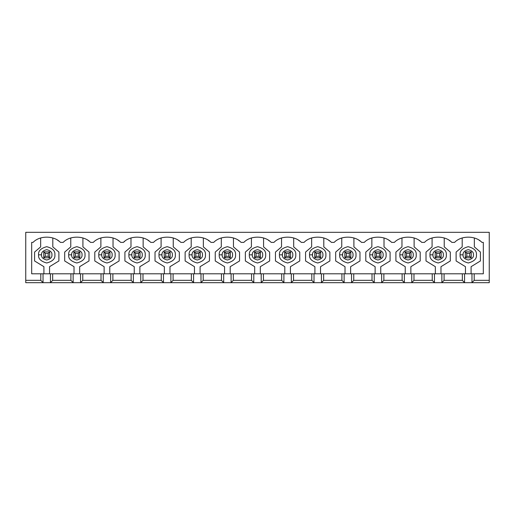 <?xml version="1.0" encoding="UTF-8"?>
<svg xmlns="http://www.w3.org/2000/svg" width="515" height="515" viewBox="0 0 515 515"><rect width="100%" height="100%" fill="white"/><g stroke="black" fill="none" stroke-linecap="round" stroke-linejoin="round"><path stroke-width="0.77" d="M465.303 257.796L465.303 251.867L471.231 251.867L471.231 257.796L465.303 257.796L471.231 257.796L471.231 251.867L469.751 253.348L466.783 253.348L466.783 256.316L469.751 256.316L469.751 253.348L469.751 256.316L471.231 257.796L469.751 256.316L466.783 256.316L465.303 257.796L466.783 256.316L466.783 253.348L469.751 253.348L471.231 251.867L465.303 251.867L466.783 253.348L465.303 251.867L465.303 257.796M435.194 257.796L435.194 251.867L441.123 251.867L441.123 257.796L435.194 257.796L441.123 257.796L441.123 251.867L439.643 253.348L436.675 253.348L436.675 256.316L439.643 256.316L439.643 253.348L439.643 256.316L441.123 257.796L439.643 256.316L436.675 256.316L435.194 257.796L436.675 256.316L436.675 253.348L439.643 253.348L441.123 251.867L435.194 251.867L436.675 253.348L435.194 251.867L435.194 257.796M405.086 257.796L405.086 251.867L411.015 251.867L411.015 257.796L405.086 257.796L411.015 257.796L411.015 251.867L409.528 253.348L406.567 253.348L406.567 256.316L409.528 256.316L409.528 253.348L409.528 256.316L411.015 257.796L409.528 256.316L406.567 256.316L405.086 257.796L406.567 256.316L406.567 253.348L409.528 253.348L411.015 251.867L405.086 251.867L406.567 253.348L405.086 251.867L405.086 257.796M374.978 257.796L374.978 251.867L380.9 251.867L380.9 257.796L374.978 257.796L380.9 257.796L380.9 251.867L379.42 253.348L376.459 253.348L376.459 256.316L379.42 256.316L379.42 253.348L379.42 256.316L380.9 257.796L379.42 256.316L376.459 256.316L374.978 257.796L376.459 256.316L376.459 253.348L379.42 253.348L380.9 251.867L374.978 251.867L376.459 253.348L374.978 251.867L374.978 257.796M344.863 257.796L344.863 251.867L350.792 251.867L350.792 257.796L344.863 257.796L350.792 257.796L350.792 251.867L349.312 253.348L346.35 253.348L346.35 256.316L349.312 256.316L349.312 253.348L349.312 256.316L350.792 257.796L349.312 256.316L346.35 256.316L344.863 257.796L346.35 256.316L346.35 253.348L349.312 253.348L350.792 251.867L344.863 251.867L346.35 253.348L344.863 251.867L344.863 257.796M314.755 257.796L314.755 251.867L320.684 251.867L320.684 257.796L314.755 257.796L320.684 257.796L320.684 251.867L319.203 253.348L316.236 253.348L316.236 256.316L319.203 256.316L319.203 253.348L319.203 256.316L320.684 257.796L319.203 256.316L316.236 256.316L314.755 257.796L316.236 256.316L316.236 253.348L319.203 253.348L320.684 251.867L314.755 251.867L316.236 253.348L314.755 251.867L314.755 257.796M284.647 257.796L284.647 251.867L290.576 251.867L290.576 257.796L284.647 257.796L290.576 257.796L290.576 251.867L289.089 253.348L286.128 253.348L286.128 256.316L289.089 256.316L289.089 253.348L289.089 256.316L290.576 257.796L289.089 256.316L286.128 256.316L284.647 257.796L286.128 256.316L286.128 253.348L289.089 253.348L290.576 251.867L284.647 251.867L286.128 253.348L284.647 251.867L284.647 257.796M254.539 257.796L254.539 251.867L260.461 251.867L260.461 257.796L254.539 257.796L260.461 257.796L260.461 251.867L258.981 253.348L256.019 253.348L256.019 256.316L258.981 256.316L258.981 253.348L258.981 256.316L260.461 257.796L258.981 256.316L256.019 256.316L254.539 257.796L256.019 256.316L256.019 253.348L258.981 253.348L260.461 251.867L254.539 251.867L256.019 253.348L254.539 251.867L254.539 257.796M224.424 257.796L224.424 251.867L230.353 251.867L230.353 257.796L224.424 257.796L230.353 257.796L230.353 251.867L228.872 253.348L225.911 253.348L225.911 256.316L228.872 256.316L228.872 253.348L228.872 256.316L230.353 257.796L228.872 256.316L225.911 256.316L224.424 257.796L225.911 256.316L225.911 253.348L228.872 253.348L230.353 251.867L224.424 251.867L225.911 253.348L224.424 251.867L224.424 257.796M194.316 257.796L194.316 251.867L200.245 251.867L200.245 257.796L194.316 257.796L200.245 257.796L200.245 251.867L198.764 253.348L195.797 253.348L195.797 256.316L198.764 256.316L198.764 253.348L198.764 256.316L200.245 257.796L198.764 256.316L195.797 256.316L194.316 257.796L195.797 256.316L195.797 253.348L198.764 253.348L200.245 251.867L194.316 251.867L195.797 253.348L194.316 251.867L194.316 257.796M164.208 257.796L164.208 251.867L170.137 251.867L170.137 257.796L164.208 257.796L170.137 257.796L170.137 251.867L168.65 253.348L165.688 253.348L165.688 256.316L168.65 256.316L168.65 253.348L168.65 256.316L170.137 257.796L168.65 256.316L165.688 256.316L164.208 257.796L165.688 256.316L165.688 253.348L168.65 253.348L170.137 251.867L164.208 251.867L165.688 253.348L164.208 251.867L164.208 257.796M134.1 257.796L134.1 251.867L140.022 251.867L140.022 257.796L134.1 257.796L140.022 257.796L140.022 251.867L138.541 253.348L135.58 253.348L135.58 256.316L138.541 256.316L138.541 253.348L138.541 256.316L140.022 257.796L138.541 256.316L135.58 256.316L134.1 257.796L135.58 256.316L135.58 253.348L138.541 253.348L140.022 251.867L134.1 251.867L135.58 253.348L134.1 251.867L134.1 257.796M103.985 257.796L103.985 251.867L109.914 251.867L109.914 257.796L103.985 257.796L109.914 257.796L109.914 251.867L108.433 253.348L105.472 253.348L105.472 256.316L108.433 256.316L108.433 253.348L108.433 256.316L109.914 257.796L108.433 256.316L105.472 256.316L103.985 257.796L105.472 256.316L105.472 253.348L108.433 253.348L109.914 251.867L103.985 251.867L105.472 253.348L103.985 251.867L103.985 257.796M73.877 257.796L73.877 251.867L79.806 251.867L79.806 257.796L73.877 257.796L79.806 257.796L79.806 251.867L78.325 253.348L75.357 253.348L75.357 256.316L78.325 256.316L78.325 253.348L78.325 256.316L79.806 257.796L78.325 256.316L75.357 256.316L73.877 257.796L75.357 256.316L75.357 253.348L78.325 253.348L79.806 251.867L73.877 251.867L75.357 253.348L73.877 251.867L73.877 257.796M43.769 257.796L43.769 251.867L49.698 251.867L49.698 257.796L43.769 257.796L49.698 257.796L49.698 251.867L48.217 253.348L45.249 253.348L45.249 256.316L48.217 256.316L48.217 253.348L48.217 256.316L49.698 257.796L48.217 256.316L45.249 256.316L43.769 257.796L45.249 256.316L45.249 253.348L48.217 253.348L49.698 251.867L43.769 251.867L45.249 253.348L43.769 251.867L43.769 257.796M50.438 273.8L483.321 273.8L474.193 273.8L474.193 280.321L471.972 282.69L489.25 282.69L489.25 280.321L474.193 280.321L489.25 280.321L489.25 232.31L25.75 232.31L25.75 282.69L43.028 282.69L40.807 280.321L25.75 280.321L40.807 280.321L40.807 273.8L50.438 273.8L50.438 282.69L73.136 282.69L70.916 280.321L52.659 280.321L50.438 282.69L25.75 282.69L25.75 232.31L489.25 232.31L489.25 282.69L464.562 282.69L462.341 280.321L444.085 280.321L441.864 282.69L464.562 282.69L434.454 282.69L432.233 280.321L413.976 280.321L411.755 282.69L434.454 282.69L404.346 282.69L402.118 280.321L383.868 280.321L381.641 282.69L404.346 282.69L374.238 282.69L372.01 280.321L353.754 280.321L351.533 282.69L374.238 282.69L344.123 282.69L341.902 280.321L323.645 280.321L321.424 282.69L344.123 282.69L314.015 282.69L311.794 280.321L293.537 280.321L291.316 282.69L314.015 282.69L283.907 282.69L281.686 280.321L263.429 280.321L261.202 282.69L283.907 282.69L253.798 282.69L251.571 280.321L233.314 280.321L231.093 282.69L253.798 282.69L223.684 282.69L221.463 280.321L203.206 280.321L200.985 282.69L223.684 282.69L193.576 282.69L191.355 280.321L173.098 280.321L170.877 282.69L193.576 282.69L163.467 282.69L161.246 280.321L142.99 280.321L140.762 282.69L163.467 282.69L133.359 282.69L131.132 280.321L112.882 280.321L110.654 282.69L133.359 282.69L103.245 282.69L101.024 280.321L82.767 280.321L80.546 282.69L103.245 282.69L50.438 282.69L52.659 280.321L70.916 280.321L70.916 273.8L52.659 273.8L52.659 280.321L52.659 273.8L31.679 273.8L40.807 273.8L40.807 280.321L43.028 282.69L43.028 273.8L43.028 282.69L50.438 282.69L50.438 273.8M58.89 241.129L57.641 240.26M60.39 242.385C53.933 235.419 39.533 235.419 33.076 242.385C39.533 235.419 53.933 235.419 60.39 242.385L63.184 242.385C69.641 235.419 84.042 235.419 90.498 242.385C84.042 235.419 69.641 235.419 63.184 242.385L60.39 242.385M101.024 273.8L82.767 273.8L82.767 280.321L101.024 280.321L101.024 273.8L101.024 280.321L103.245 282.69L103.245 273.8L101.024 273.8M88.973 241.11L87.756 240.26M131.132 273.8L112.882 273.8L112.882 280.321L131.132 280.321L131.132 273.8L131.132 280.321L133.359 282.69L133.359 273.8L131.132 273.8M124.907 241.129L123.4 242.385C129.864 235.419 144.258 235.419 150.721 242.385C144.258 235.419 129.864 235.419 123.4 242.385L120.607 242.385C114.15 235.419 99.756 235.419 93.292 242.385C99.756 235.419 114.15 235.419 120.607 242.385L123.4 242.385M119.107 241.129L117.864 240.26M161.246 273.8L142.99 273.8L142.99 280.321L161.246 280.321L161.246 273.8L161.246 280.321L163.467 282.69L163.467 273.8L161.246 273.8M149.196 241.11L147.972 240.26M191.355 273.8L173.098 273.8L173.098 280.321L191.355 280.321L191.355 273.8L191.355 280.321L193.576 282.69L193.576 273.8L191.355 273.8M179.329 241.129L178.081 240.26M180.829 242.385C174.366 235.419 159.972 235.419 153.515 242.385C159.972 235.419 174.366 235.419 180.829 242.385L183.623 242.385C190.08 235.419 204.481 235.419 210.938 242.385C204.481 235.419 190.08 235.419 183.623 242.385L180.829 242.385M221.463 273.8L203.206 273.8L203.206 280.321L221.463 280.321L221.463 273.8L221.463 280.321L223.684 282.69L223.684 273.8L221.463 273.8M209.425 241.123L208.195 240.26M251.571 273.8L233.314 273.8L233.314 280.321L251.571 280.321L251.571 273.8L251.571 280.321L253.798 282.69L253.798 273.8L251.571 273.8M239.52 241.11L238.303 240.26M241.046 242.385C234.589 235.419 220.195 235.419 213.731 242.385C220.195 235.419 234.589 235.419 241.046 242.385L243.84 242.385C250.303 235.419 264.697 235.419 271.16 242.385C264.697 235.419 250.303 235.419 243.84 242.385L241.046 242.385M281.686 273.8L263.429 273.8L263.429 280.321L281.686 280.321L281.686 273.8L281.686 280.321L283.907 282.69L283.907 273.8L281.686 273.8M269.648 241.123L268.412 240.26M311.794 273.8L293.537 273.8L293.537 280.321L311.794 280.321L311.794 273.8L311.794 280.321L314.015 282.69L314.015 273.8L311.794 273.8M299.743 241.11L298.52 240.26M301.269 242.385C294.805 235.419 280.411 235.419 273.954 242.385C280.411 235.419 294.805 235.419 301.269 242.385L304.062 242.385C310.519 235.419 324.92 235.419 331.377 242.385C324.92 235.419 310.519 235.419 304.062 242.385L301.269 242.385M341.902 273.8L323.645 273.8L323.645 280.321L341.902 280.321L341.902 273.8L341.902 280.321L344.123 282.69L344.123 273.8L341.902 273.8M329.864 241.123L328.634 240.26M372.01 273.8L353.754 273.8L353.754 280.321L372.01 280.321L372.01 273.8L372.01 280.321L374.238 282.69L374.238 273.8L372.01 273.8M359.959 241.11L358.743 240.26M361.485 242.385C355.028 235.419 340.634 235.419 334.171 242.385C340.634 235.419 355.028 235.419 361.485 242.385L364.279 242.385C370.742 235.419 385.136 235.419 391.6 242.385C385.136 235.419 370.742 235.419 364.279 242.385L361.485 242.385M402.118 273.8L383.868 273.8L383.868 280.321L402.118 280.321L402.118 273.8L402.118 280.321L404.346 282.69L404.346 273.8L402.118 273.8M390.093 241.129L388.851 240.26M432.233 273.8L413.976 273.8L413.976 280.321L432.233 280.321L432.233 273.8L432.233 280.321L434.454 282.69L434.454 273.8L432.233 273.8M420.182 241.11L418.959 240.26M421.708 242.385C415.245 235.419 400.85 235.419 394.393 242.385C400.85 235.419 415.245 235.419 421.708 242.385L424.502 242.385C430.958 235.419 445.359 235.419 451.816 242.385C445.359 235.419 430.958 235.419 424.502 242.385L421.708 242.385M462.341 273.8L444.085 273.8L444.085 280.321L462.341 280.321L462.341 273.8L462.341 280.321L464.562 282.69L464.562 273.8L462.341 273.8M450.316 241.129L449.067 240.26M31.679 242.385L33.076 242.385L31.679 242.385L31.679 273.8L31.679 242.385M90.498 242.385L93.292 242.385L90.498 242.385M150.721 242.385L153.515 242.385L150.721 242.385M210.938 242.385L213.731 242.385L210.938 242.385M271.16 242.385L273.954 242.385L271.16 242.385M331.377 242.385L334.171 242.385L331.377 242.385M391.6 242.385L394.393 242.385L391.6 242.385M451.816 242.385L454.61 242.385C461.067 235.419 475.467 235.419 481.924 242.385L483.321 242.385L483.321 273.8L483.321 242.385L481.924 242.385C475.467 235.419 461.067 235.419 454.61 242.385L451.816 242.385M480.411 241.123L479.182 240.26M462.193 246.878L462.193 237.988L462.193 246.878L456.116 252.073L462.193 246.878M456.116 260.963L456.116 252.073L456.116 260.963L465.451 266.686L456.116 260.963M465.451 273.8L465.451 266.686L465.451 273.8M471.083 266.686L471.083 273.8L471.083 266.686L480.418 260.963L471.083 266.686M480.418 252.073L480.418 260.963L480.418 252.073L474.341 246.878L480.418 252.073M474.341 237.988L474.341 246.878L474.341 237.988M460.12 254.835C459.657 250.979 462.373 248.262 468.27 246.685C474.167 248.262 476.884 250.979 476.42 254.835C476.884 258.685 474.167 261.401 468.27 262.985C462.373 261.401 459.657 258.685 460.12 254.835C459.657 258.685 462.373 261.401 468.27 262.985C474.167 261.401 476.884 258.685 476.42 254.835C476.884 250.979 474.167 248.262 468.27 246.685C462.373 248.262 459.657 250.979 460.12 254.835L463.082 254.835C462.785 257.288 464.517 259.013 468.27 260.017C472.023 259.013 473.748 257.288 473.452 254.835C473.748 252.382 472.023 250.651 468.27 249.646C464.517 250.651 462.785 252.382 463.082 254.835C462.785 252.382 464.517 250.651 468.27 249.646C472.023 250.651 473.748 252.382 473.452 254.835C473.748 257.288 472.023 259.013 468.27 260.017C464.517 259.013 462.785 257.288 463.082 254.835L460.12 254.835M474.193 273.8L471.972 273.8L471.972 282.69L474.193 280.321L474.193 273.8M471.972 273.8L464.562 273.8L464.562 282.69L471.972 282.69L471.972 273.8M432.085 246.878L432.085 237.988L432.085 246.878L426.008 252.073L432.085 246.878M426.008 260.963L426.008 252.073L426.008 260.963L435.342 266.686L426.008 260.963M435.342 273.8L435.342 266.686L435.342 273.8M440.975 266.686L440.975 273.8L440.975 266.686L450.31 260.963L440.975 266.686M450.31 252.073L450.31 260.963L450.31 252.073L444.233 246.878L450.31 252.073M444.233 237.988L444.233 246.878L444.233 237.988M430.006 254.835C429.542 250.979 432.259 248.262 438.156 246.685C444.052 248.262 446.769 250.979 446.305 254.835C446.769 258.685 444.052 261.401 438.156 262.985C432.259 261.401 429.542 258.685 430.006 254.835C429.542 258.685 432.259 261.401 438.156 262.985C444.052 261.401 446.769 258.685 446.305 254.835C446.769 250.979 444.052 248.262 438.156 246.685C432.259 248.262 429.542 250.979 430.006 254.835L432.973 254.835C432.677 257.288 434.409 259.013 438.156 260.017C441.909 259.013 443.64 257.288 443.344 254.835C443.64 252.382 441.909 250.651 438.156 249.646C434.409 250.651 432.677 252.382 432.973 254.835C432.677 252.382 434.409 250.651 438.156 249.646C441.909 250.651 443.64 252.382 443.344 254.835C443.64 257.288 441.909 259.013 438.156 260.017C434.409 259.013 432.677 257.288 432.973 254.835L430.006 254.835M444.085 273.8L441.864 273.8L441.864 282.69L444.085 280.321L444.085 273.8M441.864 273.8L434.454 273.8L434.454 282.69L441.864 282.69L441.864 273.8M401.97 246.878L401.97 237.988L401.97 246.878L395.9 252.073L401.97 246.878M395.9 260.963L395.9 252.073L395.9 260.963L405.234 266.686L395.9 260.963M405.234 273.8L405.234 266.686L405.234 273.8M410.867 266.686L410.867 273.8L410.867 266.686L420.201 260.963L410.867 266.686M420.201 252.073L420.201 260.963L420.201 252.073L414.124 246.878L420.201 252.073M414.124 237.988L414.124 246.878L414.124 237.988M399.898 254.835C399.434 250.979 402.151 248.262 408.047 246.685C413.944 248.262 416.661 250.979 416.197 254.835C416.661 258.685 413.944 261.401 408.047 262.985C402.151 261.401 399.434 258.685 399.898 254.835C399.434 258.685 402.151 261.401 408.047 262.985C413.944 261.401 416.661 258.685 416.197 254.835C416.661 250.979 413.944 248.262 408.047 246.685C402.151 248.262 399.434 250.979 399.898 254.835L402.865 254.835C402.569 257.288 404.294 259.013 408.047 260.017C411.8 259.013 413.532 257.288 413.236 254.835C413.532 252.382 411.8 250.651 408.047 249.646C404.294 250.651 402.569 252.382 402.865 254.835C402.569 252.382 404.294 250.651 408.047 249.646C411.8 250.651 413.532 252.382 413.236 254.835C413.532 257.288 411.8 259.013 408.047 260.017C404.294 259.013 402.569 257.288 402.865 254.835L399.898 254.835M413.976 273.8L411.755 273.8L411.755 282.69L413.976 280.321L413.976 273.8M411.755 273.8L404.346 273.8L404.346 282.69L411.755 282.69L411.755 273.8M371.862 246.878L371.862 237.988L371.862 246.878L365.785 252.073L371.862 246.878M365.785 260.963L365.785 252.073L365.785 260.963L375.126 266.686L365.785 260.963M375.126 273.8L375.126 266.686L375.126 273.8M380.752 266.686L380.752 273.8L380.752 266.686L390.087 260.963L380.752 266.686M390.087 252.073L390.087 260.963L390.087 252.073L384.016 246.878L390.087 252.073M384.016 237.988L384.016 246.878L384.016 237.988M369.789 254.835C369.326 250.979 372.042 248.262 377.939 246.685C383.836 248.262 386.553 250.979 386.089 254.835C386.553 258.685 383.836 261.401 377.939 262.985C372.042 261.401 369.326 258.685 369.789 254.835C369.326 258.685 372.042 261.401 377.939 262.985C383.836 261.401 386.553 258.685 386.089 254.835C386.553 250.979 383.836 248.262 377.939 246.685C372.042 248.262 369.326 250.979 369.789 254.835L372.751 254.835C372.461 257.288 374.186 259.013 377.939 260.017C381.692 259.013 383.418 257.288 383.128 254.835C383.418 252.382 381.692 250.651 377.939 249.646C374.186 250.651 372.461 252.382 372.751 254.835C372.461 252.382 374.186 250.651 377.939 249.646C381.692 250.651 383.418 252.382 383.128 254.835C383.418 257.288 381.692 259.013 377.939 260.017C374.186 259.013 372.461 257.288 372.751 254.835L369.789 254.835M383.868 273.8L381.641 273.8L381.641 282.69L383.868 280.321L383.868 273.8M381.641 273.8L374.238 273.8L374.238 282.69L381.641 282.69L381.641 273.8M341.754 246.878L341.754 237.988L341.754 246.878L335.677 252.073L341.754 246.878M335.677 260.963L335.677 252.073L335.677 260.963L345.011 266.686L335.677 260.963M345.011 273.8L345.011 266.686L345.011 273.8M350.644 266.686L350.644 273.8L350.644 266.686L359.979 260.963L350.644 266.686M359.979 252.073L359.979 260.963L359.979 252.073L353.902 246.878L359.979 252.073M353.902 237.988L353.902 246.878L353.902 237.988M339.681 254.835C339.218 250.979 341.934 248.262 347.831 246.685C353.728 248.262 356.444 250.979 355.981 254.835C356.444 258.685 353.728 261.401 347.831 262.985C341.934 261.401 339.218 258.685 339.681 254.835C339.218 258.685 341.934 261.401 347.831 262.985C353.728 261.401 356.444 258.685 355.981 254.835C356.444 250.979 353.728 248.262 347.831 246.685C341.934 248.262 339.218 250.979 339.681 254.835L342.642 254.835C342.346 257.288 344.078 259.013 347.831 260.017C351.584 259.013 353.309 257.288 353.013 254.835C353.309 252.382 351.584 250.651 347.831 249.646C344.078 250.651 342.346 252.382 342.642 254.835C342.346 252.382 344.078 250.651 347.831 249.646C351.584 250.651 353.309 252.382 353.013 254.835C353.309 257.288 351.584 259.013 347.831 260.017C344.078 259.013 342.346 257.288 342.642 254.835L339.681 254.835M353.754 273.8L351.533 273.8L351.533 282.69L353.754 280.321L353.754 273.8M351.533 273.8L344.123 273.8L344.123 282.69L351.533 282.69L351.533 273.8M311.646 246.878L311.646 237.988L311.646 246.878L305.569 252.073L311.646 246.878M305.569 260.963L305.569 252.073L305.569 260.963L314.903 266.686L305.569 260.963M314.903 273.8L314.903 266.686L314.903 273.8M320.536 266.686L320.536 273.8L320.536 266.686L329.87 260.963L320.536 266.686M329.87 252.073L329.87 260.963L329.87 252.073L323.793 246.878L329.87 252.073M323.793 237.988L323.793 246.878L323.793 237.988M309.567 254.835C309.109 250.979 311.826 248.262 317.716 246.685C323.613 248.262 326.33 250.979 325.866 254.835C326.33 258.685 323.613 261.401 317.716 262.985C311.826 261.401 309.109 258.685 309.567 254.835C309.109 258.685 311.826 261.401 317.716 262.985C323.613 261.401 326.33 258.685 325.866 254.835C326.33 250.979 323.613 248.262 317.716 246.685C311.826 248.262 309.109 250.979 309.567 254.835L312.534 254.835C312.238 257.288 313.97 259.013 317.716 260.017C321.469 259.013 323.201 257.288 322.905 254.835C323.201 252.382 321.469 250.651 317.716 249.646C313.97 250.651 312.238 252.382 312.534 254.835C312.238 252.382 313.97 250.651 317.716 249.646C321.469 250.651 323.201 252.382 322.905 254.835C323.201 257.288 321.469 259.013 317.716 260.017C313.97 259.013 312.238 257.288 312.534 254.835L309.567 254.835M323.645 273.8L321.424 273.8L321.424 282.69L323.645 280.321L323.645 273.8M321.424 273.8L314.015 273.8L314.015 282.69L321.424 282.69L321.424 273.8M281.538 246.878L281.538 237.988L281.538 246.878L275.461 252.073L281.538 246.878M275.461 260.963L275.461 252.073L275.461 260.963L284.795 266.686L275.461 260.963M284.795 273.8L284.795 266.686L284.795 273.8M290.428 266.686L290.428 273.8L290.428 266.686L299.762 260.963L290.428 266.686M299.762 252.073L299.762 260.963L299.762 252.073L293.685 246.878L299.762 252.073M293.685 237.988L293.685 246.878L293.685 237.988M279.458 254.835C278.995 250.979 281.711 248.262 287.608 246.685C293.505 248.262 296.222 250.979 295.758 254.835C296.222 258.685 293.505 261.401 287.608 262.985C281.711 261.401 278.995 258.685 279.458 254.835C278.995 258.685 281.711 261.401 287.608 262.985C293.505 261.401 296.222 258.685 295.758 254.835C296.222 250.979 293.505 248.262 287.608 246.685C281.711 248.262 278.995 250.979 279.458 254.835L282.426 254.835C282.13 257.288 283.855 259.013 287.608 260.017C291.361 259.013 293.093 257.288 292.797 254.835C293.093 252.382 291.361 250.651 287.608 249.646C283.855 250.651 282.13 252.382 282.426 254.835C282.13 252.382 283.855 250.651 287.608 249.646C291.361 250.651 293.093 252.382 292.797 254.835C293.093 257.288 291.361 259.013 287.608 260.017C283.855 259.013 282.13 257.288 282.426 254.835L279.458 254.835M293.537 273.8L291.316 273.8L291.316 282.69L293.537 280.321L293.537 273.8M291.316 273.8L283.907 273.8L283.907 282.69L291.316 282.69L291.316 273.8M251.423 246.878L251.423 237.988L251.423 246.878L245.352 252.073L251.423 246.878M245.352 260.963L245.352 252.073L245.352 260.963L254.687 266.686L245.352 260.963M254.687 273.8L254.687 266.686L254.687 273.8M260.313 266.686L260.313 273.8L260.313 266.686L269.648 260.963L260.313 266.686M269.648 252.073L269.648 260.963L269.648 252.073L263.577 246.878L269.648 252.073M263.577 237.988L263.577 246.878L263.577 237.988M249.35 254.835C248.887 250.979 251.603 248.262 257.5 246.685C263.397 248.262 266.113 250.979 265.65 254.835C266.113 258.685 263.397 261.401 257.5 262.985C251.603 261.401 248.887 258.685 249.35 254.835C248.887 258.685 251.603 261.401 257.5 262.985C263.397 261.401 266.113 258.685 265.65 254.835C266.113 250.979 263.397 248.262 257.5 246.685C251.603 248.262 248.887 250.979 249.35 254.835L252.311 254.835C252.022 257.288 253.747 259.013 257.5 260.017C261.253 259.013 262.978 257.288 262.689 254.835C262.978 252.382 261.253 250.651 257.5 249.646C253.747 250.651 252.022 252.382 252.311 254.835C252.022 252.382 253.747 250.651 257.5 249.646C261.253 250.651 262.978 252.382 262.689 254.835C262.978 257.288 261.253 259.013 257.5 260.017C253.747 259.013 252.022 257.288 252.311 254.835L249.35 254.835M263.429 273.8L261.202 273.8L261.202 282.69L263.429 280.321L263.429 273.8M261.202 273.8L253.798 273.8L253.798 282.69L261.202 282.69L261.202 273.8M221.315 246.878L221.315 237.988L221.315 246.878L215.238 252.073L221.315 246.878M215.238 260.963L215.238 252.073L215.238 260.963L224.572 266.686L215.238 260.963M224.572 273.8L224.572 266.686L224.572 273.8M230.205 266.686L230.205 273.8L230.205 266.686L239.539 260.963L230.205 266.686M239.539 252.073L239.539 260.963L239.539 252.073L233.462 246.878L239.539 252.073M233.462 237.988L233.462 246.878L233.462 237.988M219.242 254.835C218.778 250.979 221.495 248.262 227.392 246.685C233.289 248.262 236.005 250.979 235.542 254.835C236.005 258.685 233.289 261.401 227.392 262.985C221.495 261.401 218.778 258.685 219.242 254.835C218.778 258.685 221.495 261.401 227.392 262.985C233.289 261.401 236.005 258.685 235.542 254.835C236.005 250.979 233.289 248.262 227.392 246.685C221.495 248.262 218.778 250.979 219.242 254.835L222.203 254.835C221.907 257.288 223.639 259.013 227.392 260.017C231.145 259.013 232.87 257.288 232.574 254.835C232.87 252.382 231.145 250.651 227.392 249.646C223.639 250.651 221.907 252.382 222.203 254.835C221.907 252.382 223.639 250.651 227.392 249.646C231.145 250.651 232.87 252.382 232.574 254.835C232.87 257.288 231.145 259.013 227.392 260.017C223.639 259.013 221.907 257.288 222.203 254.835L219.242 254.835M233.314 273.8L231.093 273.8L231.093 282.69L233.314 280.321L233.314 273.8M231.093 273.8L223.684 273.8L223.684 282.69L231.093 282.69L231.093 273.8M191.207 246.878L191.207 237.988L191.207 246.878L185.13 252.073L191.207 246.878M185.13 260.963L185.13 252.073L185.13 260.963L194.464 266.686L185.13 260.963M194.464 273.8L194.464 266.686L194.464 273.8M200.097 266.686L200.097 273.8L200.097 266.686L209.431 260.963L200.097 266.686M209.431 252.073L209.431 260.963L209.431 252.073L203.354 246.878L209.431 252.073M203.354 237.988L203.354 246.878L203.354 237.988M189.134 254.835C188.67 250.979 191.387 248.262 197.284 246.685C203.174 248.262 205.891 250.979 205.434 254.835C205.891 258.685 203.174 261.401 197.284 262.985C191.387 261.401 188.67 258.685 189.134 254.835C188.67 258.685 191.387 261.401 197.284 262.985C203.174 261.401 205.891 258.685 205.434 254.835C205.891 250.979 203.174 248.262 197.284 246.685C191.387 248.262 188.67 250.979 189.134 254.835L192.095 254.835C191.799 257.288 193.531 259.013 197.284 260.017C201.03 259.013 202.762 257.288 202.466 254.835C202.762 252.382 201.03 250.651 197.284 249.646C193.531 250.651 191.799 252.382 192.095 254.835C191.799 252.382 193.531 250.651 197.284 249.646C201.03 250.651 202.762 252.382 202.466 254.835C202.762 257.288 201.03 259.013 197.284 260.017C193.531 259.013 191.799 257.288 192.095 254.835L189.134 254.835M203.206 273.8L200.985 273.8L200.985 282.69L203.206 280.321L203.206 273.8M200.985 273.8L193.576 273.8L193.576 282.69L200.985 282.69L200.985 273.8M161.098 246.878L161.098 237.988L161.098 246.878L155.021 252.073L161.098 246.878M155.021 260.963L155.021 252.073L155.021 260.963L164.356 266.686L155.021 260.963M164.356 273.8L164.356 266.686L164.356 273.8M169.989 266.686L169.989 273.8L169.989 266.686L179.323 260.963L169.989 266.686M179.323 252.073L179.323 260.963L179.323 252.073L173.246 246.878L179.323 252.073M173.246 237.988L173.246 246.878L173.246 237.988M159.019 254.835C158.556 250.979 161.272 248.262 167.169 246.685C173.066 248.262 175.782 250.979 175.319 254.835C175.782 258.685 173.066 261.401 167.169 262.985C161.272 261.401 158.556 258.685 159.019 254.835C158.556 258.685 161.272 261.401 167.169 262.985C173.066 261.401 175.782 258.685 175.319 254.835C175.782 250.979 173.066 248.262 167.169 246.685C161.272 248.262 158.556 250.979 159.019 254.835L161.987 254.835C161.691 257.288 163.416 259.013 167.169 260.017C170.922 259.013 172.654 257.288 172.358 254.835C172.654 252.382 170.922 250.651 167.169 249.646C163.416 250.651 161.691 252.382 161.987 254.835C161.691 252.382 163.416 250.651 167.169 249.646C170.922 250.651 172.654 252.382 172.358 254.835C172.654 257.288 170.922 259.013 167.169 260.017C163.416 259.013 161.691 257.288 161.987 254.835L159.019 254.835M173.098 273.8L170.877 273.8L170.877 282.69L173.098 280.321L173.098 273.8M170.877 273.8L163.467 273.8L163.467 282.69L170.877 282.69L170.877 273.8M130.984 246.878L130.984 237.988L130.984 246.878L124.913 252.073L130.984 246.878M124.913 260.963L124.913 252.073L124.913 260.963L134.248 266.686L124.913 260.963M134.248 273.8L134.248 266.686L134.248 273.8M139.874 266.686L139.874 273.8L139.874 266.686L149.215 260.963L139.874 266.686M149.215 252.073L149.215 260.963L149.215 252.073L143.138 246.878L149.215 252.073M143.138 237.988L143.138 246.878L143.138 237.988M128.911 254.835C128.447 250.979 131.164 248.262 137.061 246.685C142.958 248.262 145.674 250.979 145.211 254.835C145.674 258.685 142.958 261.401 137.061 262.985C131.164 261.401 128.447 258.685 128.911 254.835C128.447 258.685 131.164 261.401 137.061 262.985C142.958 261.401 145.674 258.685 145.211 254.835C145.674 250.979 142.958 248.262 137.061 246.685C131.164 248.262 128.447 250.979 128.911 254.835L131.872 254.835C131.583 257.288 133.308 259.013 137.061 260.017C140.814 259.013 142.539 257.288 142.249 254.835C142.539 252.382 140.814 250.651 137.061 249.646C133.308 250.651 131.583 252.382 131.872 254.835C131.583 252.382 133.308 250.651 137.061 249.646C140.814 250.651 142.539 252.382 142.249 254.835C142.539 257.288 140.814 259.013 137.061 260.017C133.308 259.013 131.583 257.288 131.872 254.835L128.911 254.835M142.99 273.8L140.762 273.8L140.762 282.69L142.99 280.321L142.99 273.8M140.762 273.8L133.359 273.8L133.359 282.69L140.762 282.69L140.762 273.8M100.876 246.878L100.876 237.988L100.876 246.878L94.799 252.073L100.876 246.878M94.799 260.963L94.799 252.073L94.799 260.963L104.133 266.686L94.799 260.963M104.133 273.8L104.133 266.686L104.133 273.8M109.766 266.686L109.766 273.8L109.766 266.686L119.1 260.963L109.766 266.686M119.1 252.073L119.1 260.963L119.1 252.073L113.03 246.878L119.1 252.073M113.03 237.988L113.03 246.878L113.03 237.988M98.803 254.835C98.339 250.979 101.056 248.262 106.953 246.685C112.849 248.262 115.566 250.979 115.103 254.835C115.566 258.685 112.849 261.401 106.953 262.985C101.056 261.401 98.339 258.685 98.803 254.835C98.339 258.685 101.056 261.401 106.953 262.985C112.849 261.401 115.566 258.685 115.103 254.835C115.566 250.979 112.849 248.262 106.953 246.685C101.056 248.262 98.339 250.979 98.803 254.835L101.764 254.835C101.468 257.288 103.2 259.013 106.953 260.017C110.706 259.013 112.431 257.288 112.135 254.835C112.431 252.382 110.706 250.651 106.953 249.646C103.2 250.651 101.468 252.382 101.764 254.835C101.468 252.382 103.2 250.651 106.953 249.646C110.706 250.651 112.431 252.382 112.135 254.835C112.431 257.288 110.706 259.013 106.953 260.017C103.2 259.013 101.468 257.288 101.764 254.835L98.803 254.835M112.882 273.8L110.654 273.8L110.654 282.69L112.882 280.321L112.882 273.8M110.654 273.8L103.245 273.8L103.245 282.69L110.654 282.69L110.654 273.8M70.767 246.878L70.767 237.988L70.767 246.878L64.69 252.073L70.767 246.878M64.69 260.963L64.69 252.073L64.69 260.963L74.025 266.686L64.69 260.963M74.025 273.8L74.025 266.686L74.025 273.8M79.658 266.686L79.658 273.8L79.658 266.686L88.992 260.963L79.658 266.686M88.992 252.073L88.992 260.963L88.992 252.073L82.915 246.878L88.992 252.073M82.915 237.988L82.915 246.878L82.915 237.988M68.695 254.835C68.231 250.979 70.948 248.262 76.844 246.685C82.741 248.262 85.458 250.979 84.994 254.835C85.458 258.685 82.741 261.401 76.844 262.985C70.948 261.401 68.231 258.685 68.695 254.835C68.231 258.685 70.948 261.401 76.844 262.985C82.741 261.401 85.458 258.685 84.994 254.835C85.458 250.979 82.741 248.262 76.844 246.685C70.948 248.262 68.231 250.979 68.695 254.835L71.656 254.835C71.36 257.288 73.091 259.013 76.844 260.017C80.591 259.013 82.323 257.288 82.027 254.835C82.323 252.382 80.591 250.651 76.844 249.646C73.091 250.651 71.36 252.382 71.656 254.835C71.36 252.382 73.091 250.651 76.844 249.646C80.591 250.651 82.323 252.382 82.027 254.835C82.323 257.288 80.591 259.013 76.844 260.017C73.091 259.013 71.36 257.288 71.656 254.835L68.695 254.835M82.767 273.8L80.546 273.8L80.546 282.69L82.767 280.321L82.767 273.8M73.136 273.8L70.916 273.8L70.916 280.321L73.136 282.69L73.136 273.8L73.136 282.69L80.546 282.69L80.546 273.8L73.136 273.8M40.659 246.878L40.659 237.988L40.659 246.878L34.582 252.073L40.659 246.878M34.582 260.963L34.582 252.073L34.582 260.963L43.917 266.686L34.582 260.963M43.917 273.8L43.917 266.686L43.917 273.8M49.549 266.686L49.549 273.8L49.549 266.686L58.884 260.963L49.549 266.686M58.884 252.073L58.884 260.963L58.884 252.073L52.807 246.878L58.884 252.073M52.807 237.988L52.807 246.878L52.807 237.988M38.58 254.835C38.116 250.979 40.833 248.262 46.73 246.685C52.627 248.262 55.343 250.979 54.88 254.835C55.343 258.685 52.627 261.401 46.73 262.985C40.833 261.401 38.116 258.685 38.58 254.835C38.116 258.685 40.833 261.401 46.73 262.985C52.627 261.401 55.343 258.685 54.88 254.835C55.343 250.979 52.627 248.262 46.73 246.685C40.833 248.262 38.116 250.979 38.58 254.835L41.548 254.835C41.252 257.288 42.977 259.013 46.73 260.017C50.483 259.013 52.215 257.288 51.918 254.835C52.215 252.382 50.483 250.651 46.73 249.646C42.977 250.651 41.252 252.382 41.548 254.835C41.252 252.382 42.977 250.651 46.73 249.646C50.483 250.651 52.215 252.382 51.918 254.835C52.215 257.288 50.483 259.013 46.73 260.017C42.977 259.013 41.252 257.288 41.548 254.835L38.58 254.835"/></g></svg>
